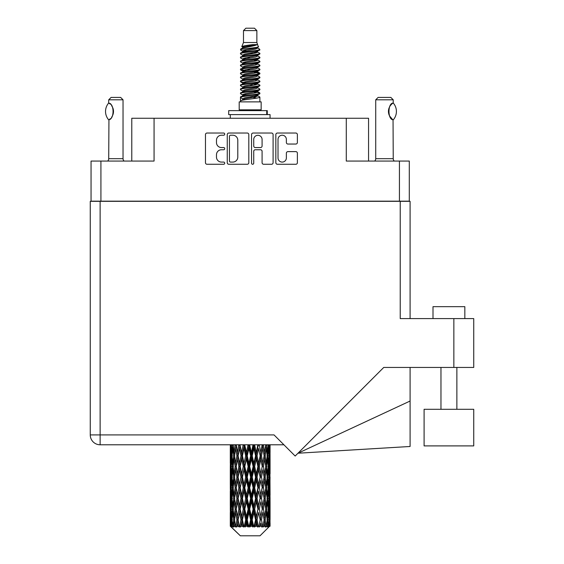 <?xml version="1.0" encoding="UTF-8"?>
<svg xmlns="http://www.w3.org/2000/svg" width="564" height="564" viewBox="0 0 564 564"><rect width="100%" height="100%" fill="white"/><g stroke="black" fill="none" stroke-linecap="round" stroke-linejoin="round"><path stroke-width="0.85" d="M278.017 157.913A4.181 4.181 0 0 0 282.197 162.087A4.181 4.181 0 0 0 286.371 157.913L286.371 153.182A1.565 1.565 0 0 1 287.936 151.624L295.825 151.624A1.565 1.565 0 0 1 297.383 153.182L297.383 162.714A1.565 1.565 0 0 1 295.825 164.272L277.389 164.272A1.565 1.565 0 0 1 275.831 162.714L275.831 134.599A1.565 1.565 0 0 1 277.389 133.033L295.825 133.033A1.565 1.565 0 0 1 297.383 134.599L297.383 142.488A1.565 1.565 0 0 1 295.825 144.046L287.936 144.046A1.565 1.565 0 0 1 286.371 142.488L286.371 139.4A4.181 4.181 0 0 0 282.197 135.226A4.181 4.181 0 0 0 278.017 139.4L278.017 157.913M252.637 164.272A1.093 1.093 0 0 0 253.729 163.179L253.729 151.314A1.565 1.565 0 0 1 255.288 149.749L260.526 149.749A1.565 1.565 0 0 1 262.084 151.314L262.084 162.714A1.565 1.565 0 0 0 263.649 164.272L271.538 164.272A1.565 1.565 0 0 0 273.096 162.714L273.096 134.599A1.565 1.565 0 0 0 271.538 133.033L253.102 133.033A1.565 1.565 0 0 0 251.544 134.599L251.544 163.179A1.093 1.093 0 0 0 252.637 164.272M409.295 201.327L409.295 161.064L409.295 201.165L91.051 201.165L91.051 161.064L91.051 201.327M248.809 162.714L248.809 134.599A1.565 1.565 0 0 0 247.243 133.033L228.815 133.033A1.565 1.565 0 0 0 227.257 134.599L227.257 162.714A1.565 1.565 0 0 0 228.815 164.272L247.243 164.272A1.565 1.565 0 0 0 248.809 162.714M221.476 135.226L223.626 135.226A1.093 1.093 0 0 0 224.719 134.133A1.093 1.093 0 0 0 223.626 133.033L207.03 133.033A1.565 1.565 0 0 0 205.465 134.599L205.465 162.714A1.565 1.565 0 0 0 207.03 164.272L223.626 164.272A1.093 1.093 0 0 0 224.719 163.179A1.093 1.093 0 0 0 223.626 162.087L221.476 162.087A4.998 4.998 0 0 1 216.477 157.088L216.477 154.748A4.998 4.998 0 0 1 221.476 149.749L223.626 149.749A1.093 1.093 0 0 0 224.719 148.656A1.093 1.093 0 0 0 223.626 147.564L221.476 147.564A4.998 4.998 0 0 1 216.477 142.565L216.477 140.225A4.998 4.998 0 0 1 221.476 135.226M399.432 201.165L399.432 161.064L346.282 161.064L346.282 118.264L154.064 118.264L154.064 161.064L100.921 161.064L100.921 201.165M131.786 161.064L131.786 118.264L154.064 118.264M346.282 118.264L368.56 118.264L368.56 161.064M230.535 135.226A1.093 1.093 0 0 0 229.442 136.319L229.442 160.994A1.093 1.093 0 0 0 230.535 162.087L232.798 162.087A4.998 4.998 0 0 0 237.796 157.088L237.796 140.225A4.998 4.998 0 0 0 232.798 135.226L230.535 135.226M262.084 139.477A4.181 4.181 0 0 0 257.91 135.304A4.181 4.181 0 0 0 253.729 139.477L253.729 145.998A1.565 1.565 0 0 0 255.288 147.564L260.526 147.564A1.565 1.565 0 0 0 262.084 145.998L262.084 139.477M399.432 161.064L409.295 161.064M91.051 161.064L100.921 161.064M433.004 318.597L433.004 306.661L464.835 306.661L464.835 318.597M473.739 409.295L424.093 409.295L424.093 445.898L473.739 445.898L473.739 409.295M400.228 201.327L400.228 318.597L473.739 318.597L473.739 367.446L383.746 367.446L295.162 456.036L274.041 434.914L100.124 434.914L100.124 201.327L410.091 201.327L410.091 318.597L410.091 225.191M283.911 444.784L100.124 444.784A9.863 9.863 0 0 1 90.261 434.914L90.261 201.327L100.124 201.327M410.091 401.032L410.091 446.484L297.975 453.223L410.091 401.032L410.091 367.446M108.598 119.751L108.598 119.751A12.81 12.81 0 0 1 108.598 103.12L108.937 103.12C114.421 103.783 114.421 119.103 108.937 119.751L108.718 158.681A3.18 3.18 0 0 1 107.639 161.064M108.718 158.681L123.037 158.681A3.18 3.18 0 0 0 124.115 161.064M123.037 158.681L123.037 99.807L108.718 99.807L108.598 103.12M108.718 99.807L111.101 97.417L120.647 97.417L123.037 99.807M108.937 103.12A9.863 9.863 0 0 1 109.465 103.487M109.67 103.642A9.863 9.863 0 0 1 110.332 104.206L110.17 104.058M111.517 105.517A9.863 9.863 0 0 1 112.744 107.675M112.969 108.267A9.863 9.863 0 0 1 113.491 111.439L112.969 108.274M113.103 114.189L113.491 111.468A9.863 9.863 0 0 1 112.962 114.612L112.983 114.548M112.744 115.204A9.863 9.863 0 0 1 111.524 117.34M110.325 118.673A9.863 9.863 0 0 1 109.67 119.23M109.472 119.385A9.863 9.863 0 0 1 108.937 119.751L109.465 119.392M112.744 107.668L112.553 107.245M112.455 107.04L111.531 105.538M110.1 103.995L109.691 103.656M243.493 30.59L256.86 30.59L254.47 28.2L245.876 28.2L243.493 30.59L243.493 42.519L241.801 46.608L243.197 47.58M256.86 30.59L256.86 42.519L243.493 42.519M261.153 101.872L239.199 101.872L239.199 109.832L261.153 109.832L261.153 101.872M241.822 109.832L241.822 110.629M258.531 109.832L258.531 110.629M257.099 44.619L244.832 47.087L240.736 49.167C240.624 47.799 254.456 46.319 257.099 44.619L252.94 44.619C246.799 45.317 243.084 45.98 241.801 46.608M240.736 49.167L240.715 50.097L243.197 51.564M256.86 42.519L258.382 46.868L255.513 48.081L244.832 50.069L242.626 51.063L242.936 51.423M258.552 46.608C259.369 47.764 240.13 48.821 240.468 49.822M259.609 49.167L259.884 49.822L259.144 49.822L259.609 49.167L257.417 47.721L257.727 48.081L255.513 49.075L242.936 51.698L240.468 53.298L240.715 54.081L242.936 55.406M255.527 91.833L259.884 93.081C260.483 94.407 239.869 95.732 240.468 97.057L240.468 97.558L242.626 98.799L242.626 99.617M257.156 91.34L257.727 91.84L255.513 92.834L244.832 94.822L240.468 97.057M259.884 93.081L259.637 93.857L255.513 95.817L244.832 97.805L242.626 98.799M259.884 93.582C260.483 94.907 239.869 96.232 240.468 97.558L240.468 101.872M259.884 97.057C260.483 98.383 239.869 99.715 240.468 101.041L244.832 98.799L255.513 96.811L257.727 95.817L257.417 95.457L259.884 97.057L259.884 101.872M259.144 49.822C255.767 50.979 239.876 52.142 240.468 53.298M240.468 53.799C239.869 52.473 260.483 51.148 259.884 49.822L255.513 52.057L244.832 54.045L242.626 55.039L242.626 56.033M255.527 51.063L259.884 53.298C260.483 54.623 239.869 55.956 240.468 57.281L240.715 58.057L243.197 59.516M257.417 51.698L257.727 52.057L255.513 53.051L244.832 55.039L240.468 57.281M259.884 53.298L259.637 54.081L257.417 55.406L244.832 58.021L242.626 59.023L242.936 59.382M259.884 53.799C260.483 55.124 239.869 56.449 240.468 57.775M257.417 55.674L259.884 57.281C260.483 58.607 239.869 59.932 240.468 61.257L240.715 62.033L243.197 63.492M257.727 55.039L257.727 56.033L255.513 57.027L244.832 59.023L240.468 61.257M259.884 57.281L259.637 58.057L257.417 59.382L244.832 62.005L242.626 62.999L242.936 63.358M259.884 57.775C260.483 59.1 239.869 60.426 240.468 61.751M257.727 59.023L257.727 60.017L259.884 61.257C260.483 62.583 239.869 63.908 240.468 65.234L240.715 66.009L242.936 67.335M257.727 60.017L255.513 61.011L244.832 62.999L240.468 65.234M259.884 61.257L259.637 62.033L257.417 63.358L244.832 65.981L242.626 66.975L242.626 67.969M259.884 61.751C260.483 63.076 239.869 64.409 240.468 65.734M257.156 63.492L259.884 65.234C260.483 66.559 239.869 67.884 240.468 69.21L240.715 69.992L243.197 71.452M257.417 63.633L257.727 63.993L255.513 64.987L244.832 66.975L240.468 69.21M259.884 65.234L259.637 66.009L257.417 67.335L244.832 69.957L242.626 70.951L242.936 71.318M259.884 65.734C260.483 67.06 239.869 68.385 240.468 69.71M257.417 67.609L259.884 69.21C260.483 70.535 239.869 71.868 240.468 73.193L240.715 73.969L243.197 75.428M257.727 66.975L257.727 67.969L255.513 68.963L244.832 70.951L240.468 73.193M259.884 69.21L259.637 69.992L257.417 71.318L244.832 73.94L242.626 74.934L242.936 75.294M259.884 69.71C260.483 71.036 239.869 72.361 240.468 73.687M257.156 71.452L259.884 73.193C260.483 74.519 239.869 75.844 240.468 77.169L240.715 77.945L242.936 79.27M257.417 71.586L257.727 71.945L255.513 72.939L244.832 74.934L240.468 77.169M259.884 73.193L259.637 73.969L257.417 75.294L244.832 77.917L242.626 78.911L242.626 79.905M259.884 73.687C260.483 75.012 239.869 76.337 240.468 77.67M257.417 75.562L259.884 77.169C260.483 78.495 239.869 79.82 240.468 81.145L240.715 81.921L244.825 82.887M257.727 74.934L257.727 75.928L255.513 76.923L244.832 78.911L240.468 81.145M259.884 77.169L259.637 77.945L257.417 79.27L244.832 81.893L242.626 82.887L243.197 83.387M259.884 77.67C260.483 78.995 239.869 80.321 240.468 81.646M257.156 79.404L259.884 81.145C260.483 82.471 239.869 83.796 240.468 85.122L240.715 85.904L242.936 87.23M257.417 79.545L257.727 79.905L255.513 80.899L244.832 82.887L240.468 85.122M259.884 81.145L259.637 81.921L257.417 83.246L244.832 85.869L242.626 86.863L242.626 87.857M259.884 81.646C260.483 82.971 239.869 84.297 240.468 85.622M255.527 82.887L259.884 85.122C260.483 86.454 239.869 87.78 240.468 89.105L240.715 89.88L242.936 91.206M257.417 83.521L257.727 83.881L255.513 84.875L244.832 86.863L240.468 89.105M259.884 85.122L259.637 85.904L257.417 87.23L244.832 89.852L242.626 90.846L242.626 91.84M259.884 85.622C260.483 86.948 239.869 88.273 240.468 89.598M257.417 87.498L259.884 89.105C260.483 90.43 239.869 91.756 240.468 93.081L240.715 93.857L243.197 95.316M257.727 86.863L257.727 87.857L255.513 88.851L244.832 90.846L240.468 93.081M259.884 89.105L259.637 89.88L257.417 91.206L244.832 93.828L242.626 94.822L242.936 95.182M259.884 89.598C260.483 90.924 239.869 92.256 240.468 93.582M243.683 50.379L246.193 50.774M242.88 50.732L244.825 51.063M254.152 52.346L256.669 52.741M243.683 58.339L246.193 58.734M255.527 60.01L257.473 60.341M242.88 58.691L244.825 59.023M254.152 60.299L256.669 60.693M243.683 62.315L246.193 62.71M255.527 63.993L257.473 64.317M242.88 62.667L244.825 62.999M240.666 69.464L246.193 70.669M255.527 71.945L257.473 72.277M242.88 70.627L244.825 70.958M254.152 72.234L259.687 73.44M255.527 79.905L257.473 80.229M243.683 82.203L246.193 82.598M255.527 83.881L257.473 84.212M254.152 84.17L256.669 84.565M254.152 92.122L256.669 92.517M243.683 94.139L246.193 94.533M255.527 95.817L257.473 96.141M242.88 94.491L244.825 94.822M254.152 96.106L256.669 96.5M270.064 523.131L270.05 526.254L270.008 522.906M270.064 501.819L270.064 516.483L270.05 498.491L269.909 505.809L269.62 498.491L269.909 491.152L270.05 498.491M270.05 477.165L269.909 484.497L269.62 477.165L269.909 469.826L270.064 495.157L269.994 487.818L269.12 487.818M270.064 459.166L270.064 473.83L270.05 455.839L269.909 463.178L269.62 455.839L269.909 448.514L270.05 455.839L270.001 444.784M270.064 444.784L270.064 452.511M230.711 444.784L230.443 452.511L230.302 445.179L230.345 463.404M260.018 535.8L269.613 526.254L260.018 535.8L240.334 535.8L230.366 526.254L230.443 523.131L230.542 526.254L231.508 527.051L230.859 526.254L230.556 519.804L230.909 512.479L231.409 519.804L230.859 526.254M236.908 477.165L235.674 484.497L234.553 477.165L235.674 469.826L236.908 477.165L238.001 477.165L237.5 480.5L238.868 487.818L237.5 495.157L236.224 487.818L238.001 477.165L236.224 466.506L237.5 459.166L238.868 466.506L237.5 473.83L236.676 469.17M236.908 498.491L235.674 505.809L234.553 498.491L235.674 491.152L236.908 498.491L238.001 498.491L236.676 506.479L237.5 501.819L238.868 509.144L237.5 516.483L236.224 509.144L238.001 498.491L236.676 490.483M230.302 445.179L230.302 444.784M230.732 445.179L231.684 445.179M230.655 453.378L230.443 452.511M230.359 455.839L231.233 455.839M230.302 466.506L230.443 459.166L230.732 466.506L230.443 473.83L230.302 466.506L230.302 487.818L230.443 480.5L230.732 487.818L230.443 495.157L230.302 487.818M230.556 455.839L230.909 448.514L231.409 455.839L230.909 463.178L230.556 455.839M232.34 444.784L231.684 452.511L231.148 444.784M232.382 445.179L233.44 445.179M232.121 454.429L231.684 452.511M231.254 447.09L230.909 448.514M231.409 455.839L232.424 455.839M231.254 464.602L230.909 463.178M230.655 458.292L230.443 459.166M230.732 466.506L231.684 466.506M230.359 477.165L231.233 477.165M230.655 474.705L230.443 473.83M230.556 477.165L230.909 469.826L231.409 477.165L230.909 484.497L230.556 477.165M231.12 466.506L231.684 459.166L232.382 466.506L231.684 473.83L231.12 466.506M231.98 455.839L232.749 448.514L233.637 455.839L232.749 463.178L231.98 455.839M235.089 444.784L234.081 452.511L233.186 444.784M235.153 445.179L236.26 445.179L235.674 448.514L236.908 455.839L235.674 463.178L234.553 455.839L235.674 448.514M233.637 455.839L234.73 455.839L234.081 452.511M233.249 446.138L232.749 448.514M233.249 465.554L232.749 463.178M232.121 457.242L231.684 459.166M232.382 466.506L233.44 466.506M232.121 475.755L231.684 473.83M231.254 468.409L230.909 469.826M231.409 477.165L232.424 477.165M230.655 479.626L230.443 480.5M230.732 487.818L231.684 487.818M231.254 485.921L230.909 484.497M230.345 490.92L230.302 509.144L230.443 501.819L230.732 509.144L230.443 516.483L230.302 509.144M230.359 498.491L231.233 498.491M230.655 496.031L230.443 495.157M231.12 487.818L231.684 480.5L232.382 487.818L231.684 495.157L231.12 487.818M231.98 477.165L232.749 469.826L233.637 477.165L232.749 484.497L231.98 477.165M233.136 466.506L234.081 459.166L235.153 466.506L234.081 473.83L233.136 466.506M238.791 444.784L237.5 452.511L236.288 444.784M238.868 445.179L239.947 445.179L239.869 444.784M243.204 444.784L241.709 452.511L239.897 444.784M236.908 455.839L238.001 455.839L236.676 447.851M238.107 455.839L239.517 448.514L241.004 455.839L239.517 463.178L237.5 452.511M235.153 466.506L236.26 466.506L235.674 463.178M234.73 455.839L234.081 459.166M233.637 477.165L234.73 477.165L234.081 473.83M233.249 467.457L232.749 469.826M233.249 486.866L232.749 484.497M232.121 478.575L231.684 480.5M232.382 487.818L233.44 487.818M230.556 498.491L230.909 491.152L231.409 498.491L230.909 505.809L230.556 498.491M231.254 489.721L230.909 491.152M231.409 498.491L232.424 498.491M232.121 497.081L231.684 495.157M230.655 500.945L230.443 501.819M230.732 509.144L231.684 509.144M231.254 507.24L230.909 505.809M230.345 512.253L230.366 526.254M230.359 519.804L231.233 519.804M230.655 517.357L230.443 516.483M231.98 498.491L232.749 491.152L233.637 498.491L232.749 505.809L231.98 498.491M233.136 487.818L234.081 480.5L235.153 487.818L234.081 495.157L233.136 487.818M240.186 445.179L240.264 444.784M243.288 445.179L244.275 445.179L244.191 444.784M248.054 444.784L246.447 452.511L244.776 445.179L244.247 444.784M241.004 455.839L242.048 455.839L239.947 445.179L239.517 448.514M242.421 455.839L244.029 448.514L245.685 455.839L244.029 463.178L242.421 455.839L242.048 455.839L241.709 452.511M238.868 466.506L239.947 466.506L238.001 455.839L237.5 459.166M240.186 466.506L241.709 459.166L243.288 466.506L241.709 473.83L239.517 463.178M238.107 477.165L237.5 473.83L238.001 477.165L239.947 466.506L239.517 469.826L241.004 477.165L239.517 484.497L238.107 477.165L239.517 469.826M236.26 466.506L235.674 469.826M235.153 487.818L236.26 487.818L235.674 484.497M234.73 477.165L234.081 480.5M233.637 498.491L234.73 498.491L234.081 495.157M233.249 488.776L232.749 491.152M231.12 509.144L231.684 501.819L232.382 509.144L231.684 516.483L231.12 509.144M232.121 499.901L231.684 501.819M232.382 509.144L233.44 509.144M233.249 508.192L232.749 505.809M231.254 511.047L230.909 512.479M231.409 519.804L232.424 519.804M232.121 518.401L231.684 516.483M269.937 526.254L269.909 512.479L270.05 526.254M269.19 526.254L269.881 526.254M230.655 522.264L230.443 523.131M233.136 509.144L234.081 501.819L235.153 509.144L234.081 516.483L233.136 509.144M244.776 445.179L244.868 444.784M230.965 526.254L231.889 527.051L231.423 526.254L231.684 523.131L231.966 526.254L233.087 527.051L231.98 519.804L232.749 512.479L233.637 519.804L232.847 526.254L233.827 527.051L234.081 523.131L234.525 526.254L235.738 527.051L234.553 519.804L235.674 512.479L236.908 519.804L235.822 526.254L236.795 527.051L237.5 523.131L238.071 526.254L239.305 527.051L238.107 519.804L239.517 512.479L241.004 519.804L239.693 526.254L240.602 527.051L241.709 523.131L242.372 526.254L243.549 527.051L243.831 526.254L242.421 519.804L244.029 512.479L245.685 519.804L244.226 526.254L245.009 527.051L245.735 526.254L246.447 523.131L247.166 526.254L248.209 527.051L248.717 526.254L247.215 519.804L248.928 512.479L250.642 519.804L249.133 526.254L249.746 527.051L250.691 526.254L251.424 523.131L252.15 526.254L252.996 527.051L253.701 526.254L252.2 519.804L253.906 512.479L255.577 519.804L254.103 526.254L254.505 527.051L255.626 526.254L256.324 523.131L257.015 526.254L257.6 527.051L258.453 526.254L257.057 519.804L258.643 512.479L260.166 519.804L258.996 527.051L260.208 526.254L260.836 523.131L261.745 527.051L262.69 526.254L261.484 519.804L262.852 512.479L264.128 519.804L262.93 527.051L264.163 526.254L264.678 523.131L265.158 527.051L266.145 526.254L265.2 519.804L266.264 512.479L267.216 519.804L266.06 527.051L267.244 526.254L267.604 523.131L267.632 527.051L268.591 526.254L267.971 519.804L268.668 512.479L269.232 519.804L268.746 526.254L268.196 527.051L269.247 526.254L269.444 523.131L269.613 526.254L269.247 526.254M230.542 526.254L240.334 535.8M267.942 526.254L267.244 526.254M265.165 526.254L264.163 526.254M261.442 526.254L260.208 526.254M258.834 526.254L258.453 526.254M257.015 526.254L255.626 526.254M254.103 526.254L253.701 526.254M252.15 526.254L250.691 526.254M249.133 526.254L248.717 526.254M247.166 526.254L245.735 526.254M244.226 526.254L243.831 526.254M242.372 526.254L241.054 526.254M239.693 526.254L239.34 526.254M238.071 526.254L236.943 526.254M234.525 526.254L233.665 526.254M231.966 526.254L231.423 526.254M248.146 445.179L248.978 445.179L248.886 444.784M253.039 444.784L251.424 452.511L249.704 445.179L248.971 444.784M245.685 455.839L246.595 455.839L244.275 445.179L244.029 448.514M247.215 455.839L248.928 448.514L250.642 455.839L248.928 463.178L247.215 455.839L246.595 455.839L246.447 452.511M243.288 466.506L244.275 466.506L242.048 455.839L241.709 459.166M244.776 466.506L246.447 459.166L248.146 466.506L246.447 473.83L244.776 466.506L244.275 466.506L244.029 463.178M241.004 477.165L242.048 477.165L239.947 466.506L244.36 444.784M242.421 477.165L244.029 469.826L245.685 477.165L244.029 484.497L242.421 477.165L242.048 477.165L241.709 473.83M238.868 487.818L239.947 487.818L238.001 477.165L236.676 485.16M240.186 487.818L241.709 480.5L243.288 487.818L241.709 495.157L239.517 484.497M238.107 498.491L239.517 491.152L241.004 498.491L239.517 505.809L237.5 495.157M236.26 487.818L235.674 491.152M235.153 509.144L236.26 509.144L235.674 505.809M234.73 498.491L234.081 501.819M233.249 510.103L232.749 512.479M233.637 519.804L234.73 519.804L234.081 516.483M232.121 521.214L231.684 523.131M249.704 445.179L249.803 444.784M253.13 445.179L253.751 445.179L253.666 444.784M257.847 444.784L256.324 452.511L254.667 445.179L253.751 445.179L253.772 444.784M250.642 455.839L251.375 455.839L248.978 445.179L248.928 448.514M252.2 455.839L253.906 448.514L255.577 455.839L253.906 463.178L252.2 455.839L251.375 455.839L251.424 452.511M248.146 466.506L248.978 466.506L246.595 455.839L246.447 459.166M249.704 466.506L251.424 459.166L253.13 466.506L251.424 473.83L249.704 466.506L248.978 466.506L248.928 463.178M245.685 477.165L246.595 477.165L244.275 466.506L244.029 469.826M247.215 477.165L248.928 469.826L250.642 477.165L248.928 484.497L247.215 477.165L246.595 477.165L246.447 473.83M243.288 487.818L244.275 487.818L242.048 477.165L241.709 480.5M244.776 487.818L246.447 480.5L248.146 487.818L246.447 495.157L244.776 487.818L244.275 487.818L244.029 484.497M241.004 498.491L242.048 498.491L239.947 487.818L239.517 491.152M242.421 498.491L244.029 491.152L245.685 498.491L244.029 505.809L242.421 498.491L242.048 498.491L241.709 495.157M238.868 509.144L239.947 509.144L238.001 498.491L249.069 444.784M240.186 509.144L241.709 501.819L243.288 509.144L241.709 516.483L239.517 505.809M236.908 519.804L238.001 519.804L236.676 511.816M238.107 519.804L237.5 516.483M236.26 509.144L235.674 512.479M234.73 519.804L234.081 523.131M254.667 445.179L254.759 444.784M257.931 445.179L258.227 444.784M262.168 444.784L260.836 452.511L259.341 445.179L258.305 445.179L258.347 444.784M255.577 455.839L256.077 455.839L253.751 445.179L253.906 448.514M257.057 455.839L258.643 448.514L260.166 455.839L258.643 463.178L257.057 455.839L256.077 455.839L256.324 452.511M253.13 466.506L253.751 466.506L251.375 455.839L251.424 459.166M254.667 466.506L256.324 459.166L257.931 466.506L256.324 473.83L254.667 466.506L253.751 466.506L253.906 463.178M250.642 477.165L251.375 477.165L248.978 466.506L248.928 469.826M252.2 477.165L253.906 469.826L255.577 477.165L253.906 484.497L252.2 477.165L251.375 477.165L251.424 473.83M248.146 487.818L248.978 487.818L246.595 477.165L246.447 480.5M249.704 487.818L251.424 480.5L253.13 487.818L251.424 495.157L249.704 487.818L248.978 487.818L248.928 484.497M245.685 498.491L246.595 498.491L244.275 487.818L244.029 491.152M247.215 498.491L248.928 491.152L250.642 498.491L248.928 505.809L247.215 498.491L246.595 498.491L246.447 495.157M243.288 509.144L244.275 509.144L242.048 498.491L241.709 501.819M244.776 509.144L246.447 501.819L248.146 509.144L246.447 516.483L244.776 509.144L244.275 509.144L244.029 505.809M241.004 519.804L242.048 519.804L239.947 509.144L239.517 512.479M242.421 519.804L242.048 519.804L241.709 516.483M239.305 527.051L238.001 519.804L237.5 523.131M259.341 445.179L259.426 444.784M262.246 445.179L262.281 444.784M265.736 444.784L264.678 452.511L263.444 445.179L262.345 445.179L264.128 455.839L262.852 463.178L261.484 455.839L262.852 448.514M260.166 455.839L258.643 448.514M261.484 455.839L260.406 455.839L260.836 452.511M257.931 466.506L258.305 466.506L256.077 455.839L256.324 459.166M259.341 466.506L260.836 459.166L262.246 466.506L260.836 473.83L259.341 466.506L258.305 466.506L258.643 463.178M255.577 477.165L256.077 477.165L253.751 466.506L253.906 469.826M257.057 477.165L258.643 469.826L260.166 477.165L258.643 484.497L257.057 477.165L256.077 477.165L256.324 473.83M253.13 487.818L253.751 487.818L251.375 477.165L251.424 480.5M254.667 487.818L256.324 480.5L257.931 487.818L256.324 495.157L254.667 487.818L253.751 487.818L253.906 484.497M250.642 498.491L251.375 498.491L248.978 487.818L248.928 491.152M252.2 498.491L253.906 491.152L255.577 498.491L253.906 505.809L252.2 498.491L251.375 498.491L251.424 495.157M248.146 509.144L248.978 509.144L246.595 498.491L246.447 501.819M249.704 509.144L251.424 501.819L253.13 509.144L251.424 516.483L249.704 509.144L248.978 509.144L248.928 505.809M245.685 519.804L246.595 519.804L244.275 509.144L244.029 512.479M247.215 519.804L246.595 519.804L246.447 516.483M243.549 527.051L242.048 519.804L241.709 523.131M263.444 445.179L263.515 444.784M263.677 453.174L262.345 445.179L260.406 455.839L260.836 459.166M265.2 455.839L266.264 448.514L267.216 455.839L266.264 463.178L265.2 455.839L264.093 455.839L264.678 452.511M262.246 466.506L260.406 455.839L258.305 466.506L258.643 469.826M263.444 466.506L264.678 459.166L265.799 466.506L264.678 473.83L263.444 466.506L262.345 466.506L262.852 463.178M260.166 477.165L258.305 466.506L256.077 477.165L256.324 480.5M261.484 477.165L262.852 469.826L264.128 477.165L262.852 484.497L261.484 477.165L260.406 477.165L260.836 473.83M257.931 487.818L258.305 487.818L256.077 477.165L253.751 487.818L253.906 491.152M259.341 487.818L260.836 480.5L262.246 487.818L260.836 495.157L259.341 487.818L258.305 487.818L258.643 484.497M255.577 498.491L256.077 498.491L253.751 487.818L251.375 498.491L251.424 501.819M257.057 498.491L258.643 491.152L260.166 498.491L258.643 505.809L257.057 498.491L256.077 498.491L256.324 495.157M253.13 509.144L253.751 509.144L251.375 498.491L248.978 509.144L248.928 512.479M254.667 509.144L256.324 501.819L257.931 509.144L256.324 516.483L254.667 509.144L253.751 509.144L253.906 505.809M250.642 519.804L251.375 519.804L248.978 509.144L246.595 519.804L246.447 523.131M252.2 519.804L251.375 519.804L251.424 516.483M248.209 527.051L246.595 519.804L245.009 527.051M268.33 444.784L267.604 452.511L266.765 444.784M266.716 445.179L265.623 445.179L266.264 448.514M267.096 454.88L267.604 452.511M266.716 466.506L267.604 459.166L268.365 466.506L267.604 473.83L266.716 466.506L265.623 466.506L266.264 463.178M264.093 455.839L264.678 459.166M263.677 474.493L262.852 469.826M265.2 477.165L266.264 469.826L267.216 477.165L266.264 484.497L265.2 477.165L264.093 477.165L264.678 473.83M262.246 487.818L260.836 480.5M263.444 487.818L264.678 480.5L265.799 487.818L264.678 495.157L263.444 487.818L262.345 487.818L262.852 484.497M260.166 498.491L258.643 491.152M261.484 498.491L262.852 491.152L264.128 498.491L262.852 505.809L261.484 498.491L260.406 498.491L260.836 495.157M257.931 509.144L258.305 509.144L256.077 498.491L256.324 501.819M259.341 509.144L260.836 501.819L262.246 509.144L260.836 516.483L259.341 509.144L258.305 509.144L258.643 505.809M255.577 519.804L256.077 519.804L253.751 509.144L253.906 512.479M257.057 519.804L256.077 519.804L256.324 516.483M252.996 527.051L251.375 519.804L251.424 523.131M267.971 455.839L268.668 448.514L269.232 455.839L268.668 463.178L267.971 455.839L266.906 455.839M269.782 444.784L269.444 452.511L268.972 444.784M268.943 445.179L267.928 445.179M269.099 453.935L269.444 452.511M268.231 446.589L268.668 448.514M268.231 465.096L268.668 463.178M267.096 456.791L267.604 459.166M267.096 476.206L267.604 473.83M265.623 466.506L266.264 469.826M266.716 487.818L267.604 480.5L268.365 487.818L267.604 495.157L266.716 487.818L265.623 487.818L266.264 484.497M264.093 477.165L264.678 480.5M263.677 495.826L262.852 491.152M265.2 498.491L266.264 491.152L267.216 498.491L266.264 505.809L265.2 498.491L264.093 498.491L264.678 495.157M262.246 509.144L260.836 501.819M263.444 509.144L264.678 501.819L265.799 509.144L264.678 516.483L263.444 509.144L262.345 509.144L262.852 505.809M260.166 519.804L258.643 512.479M261.484 519.804L260.406 519.804L260.836 516.483M257.6 527.051L256.077 519.804L256.324 523.131M267.971 477.165L268.668 469.826L269.232 477.165L268.668 484.497L267.971 477.165L266.906 477.165M268.943 466.506L269.444 459.166L269.444 473.83L268.943 466.506L267.928 466.506M269.994 445.179L269.12 445.179M269.691 447.64L269.909 448.514M269.62 455.839L268.668 455.839M269.691 464.052L269.909 463.178M269.099 457.742L269.444 459.166M269.099 475.255L269.444 473.83M268.231 467.916L268.668 469.826M268.231 486.415L268.668 484.497M267.096 478.117L267.604 480.5M267.096 497.54L267.604 495.157M265.623 487.818L266.264 491.152M266.716 509.144L267.604 501.819L268.365 509.144L267.604 516.483L266.716 509.144L265.623 509.144L266.264 505.809M264.093 498.491L264.678 501.819M263.677 517.146L262.852 512.479M265.2 519.804L264.093 519.804L264.678 516.483M261.745 527.051L260.836 523.131M267.971 498.491L268.668 491.152L269.232 498.491L268.668 505.809L267.971 498.491L266.906 498.491M268.943 487.818L269.444 480.5L269.444 495.157L268.943 487.818L267.928 487.818M269.994 466.506L269.12 466.506M269.691 468.959L269.909 469.826M269.62 477.165L268.668 477.165M269.691 485.371L269.909 484.497M269.099 479.069L269.444 480.5M269.099 496.588L269.444 495.157M268.231 489.228L268.668 491.152M268.231 507.734L268.668 505.809M267.096 499.443L267.604 501.819M267.096 518.852L267.604 516.483M265.623 509.144L266.264 512.479M264.093 519.804L264.678 523.131M268.943 509.144L269.444 501.819L269.444 516.483L268.943 509.144L267.928 509.144M269.691 490.278L269.909 491.152M269.62 498.491L268.668 498.491M269.691 506.683L269.909 505.809M269.099 500.395L269.444 501.819M269.099 517.907L269.444 516.483M268.231 510.554L268.668 512.479M267.971 519.804L266.906 519.804M267.096 520.755L267.604 523.131M269.994 509.144L269.12 509.144M270.05 519.804L270.064 516.483M269.691 511.604L269.909 512.479M269.62 519.804L268.668 519.804M269.099 521.707L269.444 523.131M252.94 44.619L244.832 46.093L242.626 47.087L242.936 47.446M257.473 82.563L257.417 83.246M250.176 96.811L256.669 98.115M247.286 57.528L250.176 58.021M242.936 95.457L242.626 95.817L242.626 94.822M250.176 53.051L253.067 53.552M257.473 70.627L257.727 71.945M250.176 84.875L253.067 85.375M247.286 69.464L250.176 69.957M242.936 83.521L242.626 83.881L242.626 82.887M255.527 94.822L257.417 95.457M262.93 527.051L263.677 522.468M258.996 527.051L263.677 501.156M254.505 527.051L263.677 479.83M249.746 527.051L258.305 487.818L263.677 458.504M240.602 527.051L258.39 444.784M236.795 527.051L242.048 498.491L253.842 444.784M236.676 463.841L240.017 444.784M228.695 114.605L228.695 110.629L267.28 110.629L267.28 114.605L228.695 114.605M270.064 118.264L270.064 114.605L267.28 114.605M230.288 114.605L230.288 118.264M374.644 161.064A3.18 3.18 0 0 0 375.723 158.681L393.228 158.681A3.18 3.18 0 0 0 394.306 161.064M375.723 158.681L375.723 99.807L393.228 99.807L393.228 102.986L392.586 103.409M391.74 104.086L390.76 105.101M389.646 106.73L389.266 107.52A9.863 9.863 0 0 1 392.043 103.825M388.857 108.633L388.455 111.432L389.033 114.767M389.52 115.909L392.445 119.364M393.228 158.681L393.052 119.779A9.863 9.863 0 0 1 389.266 115.366M375.723 99.807L378.113 97.417L390.838 97.417L393.228 99.807M393.319 103.092A12.81 12.81 0 0 1 393.319 119.779L393.052 119.779C387.63 119.716 387.623 103.156 393.052 103.092A9.863 9.863 0 0 0 392.558 103.431M389.04 114.781A9.863 9.863 0 0 1 389.033 108.098M453.851 367.446L453.851 318.597M100.124 444.784L100.124 434.914L90.261 434.914A9.863 9.863 0 0 0 100.124 444.784M266.73 114.605L266.73 110.629M456.875 409.295L456.875 367.446M440.963 409.295L440.963 367.446M230.288 448.514L230.288 463.178M230.288 469.826L230.288 484.497M230.288 491.152L230.288 505.809M230.288 512.479L230.288 526.254M242.626 47.087L242.626 48.081M257.727 51.063L257.727 52.057M242.626 62.999L242.626 63.993M242.626 70.951L242.626 71.945M257.727 82.887L257.727 83.881M257.727 90.846L257.727 91.84M257.417 91.474L259.637 92.799M240.715 81.921L242.936 83.246M257.727 47.087L257.727 48.081M242.626 51.063L242.626 52.057M242.626 59.023L242.626 60.017M257.727 62.999L257.727 63.993M242.626 74.934L242.626 75.928M257.727 78.911L257.727 79.905M257.727 94.822L257.727 95.817"/></g></svg>

